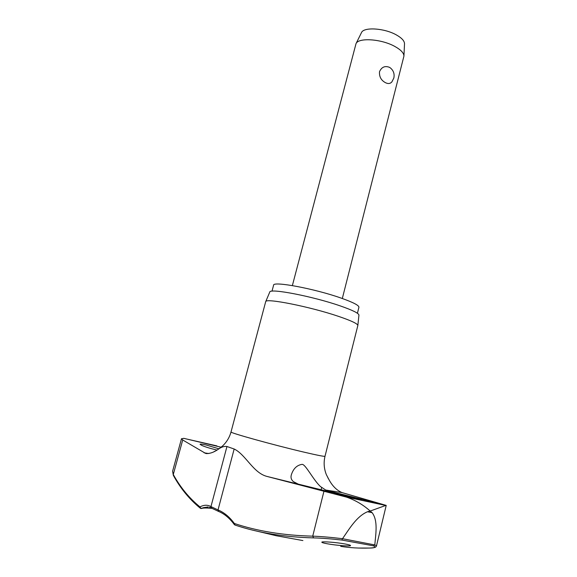 <?xml version="1.0" encoding="UTF-8"?>
<svg xmlns="http://www.w3.org/2000/svg" width="577" height="577" viewBox="0 0 577 577"><rect width="100%" height="100%" fill="white"/><g stroke="black" fill="none" stroke-linecap="round" stroke-linejoin="round"><path stroke-width="0.87" d="M367.499 511.749L370.189 511.049C363.308 504.861 355.41 500.216 346.481 497.114L385.732 505.452L370.189 511.049L372.143 512.701L367.499 511.749C356.572 516.365 349.273 529.001 342.522 538.694C330.816 537.295 320.884 536.451 312.727 536.156L313.607 537.901C284.468 537.122 258.28 532.838 235.034 525.063L234.363 523.49L234.594 524.774M211.665 508.171C206.732 507.731 203.414 507.81 201.726 508.402L201.02 508.481L199.967 506.916L200.832 508.481M172.595 471.265L181.488 438.736L183.955 438.369L221.142 447.218M272.005 291.183L273.592 285.204C272.813 280.905 314.559 288.68 340.892 298.006C353.037 302.298 359.053 305.384 358.923 307.274L357.415 313.275M265.672 301.735L265.708 301.648C265.312 297.819 309.993 306.668 338.252 316.275C351.119 320.639 357.653 323.704 357.848 325.478L325.01 456.256C324.534 456.681 317.429 455.289 303.697 452.072C273.786 445.069 228.687 432.526 231.024 431.949L265.672 301.735M357.848 325.478L358.944 315.114C358.771 313.239 352.475 310.145 340.048 305.832C312.784 296.34 269.546 288.031 269.769 292.049L265.708 301.648M313.607 537.901C321.353 538.081 330.78 538.795 341.865 540.05L373.499 545.835L374.754 544.926L342.522 538.694M356.153 498.759L333.953 493.357L358.108 498.694L361.729 499.761L356.153 498.759M298.359 484.182L293.368 481.615C291.248 479.804 290.563 477.561 291.32 474.893C293.289 468.69 296.859 465.185 302.023 464.37C305.399 463.872 313.145 479.79 320.415 486.519L325.702 490.039L338.54 493.616L332.078 492.455L267.533 476.573L346.481 497.114M275.799 535.658L302.896 540.562M373.499 545.835C376.211 547.09 374.935 547.825 369.662 548.042C359.377 548.381 349.727 547.818 340.704 546.361M345.075 543.974C348.732 544.652 350.556 545.186 350.542 545.568C350.701 546.534 336.341 545.424 327.462 543.808C323.711 543.123 321.836 542.582 321.822 542.192C321.533 541.248 336.131 542.322 345.075 543.974M216.981 450.031L215.906 449.8C210.129 448.423 205.376 446.944 201.661 445.365L200.039 444.283C200.313 443.922 202.311 444.153 206.047 444.975L218.971 448.819M213.98 451.683L214.918 451.192M267.533 476.573L267.173 476.472C253.202 473.097 245.824 454.611 234.161 449.007L226.956 446.504C224.28 446.079 221.409 446.987 218.344 449.223C213.728 452.447 209.509 453.861 205.693 453.45L182.714 439.984L173.288 474.503L172.631 471.301L173.324 475.34M181.495 438.736L182.714 439.984M327.866 477.756L328.782 479.292C332.265 485.884 336.665 490.313 341.988 492.578L386.215 505.402L346.337 497.078M342.312 298.504L403.936 56.084C403.886 52.99 400.827 49.766 394.783 46.42C381.354 38.89 358.31 37.404 356.002 43.693L292.366 285.586M389.425 67.314L390.341 67.891C393.521 70.538 394.682 73.921 393.831 78.046L391.891 81.884C390.261 83.737 388.126 84.011 385.479 82.691C381.123 80.354 379.132 76.691 379.515 71.692C381.621 67.04 384.924 65.583 389.425 67.314M403.936 56.084L404.513 43.773C404.47 40.902 401.736 37.945 396.32 34.894C384.311 28.049 363.64 26.823 361.462 32.637L356.002 43.693M200.399 508.294L201.474 508.488L203.183 507.717L208.203 506.945M342.399 538.983L341.865 540.05M369.951 548.035L369.864 548.042C374.076 548.027 376.276 547.284 376.456 545.813L374.754 544.926M374.834 544.638C375.699 534.093 378.231 520.793 372.143 512.701M323.885 491.51L312.727 536.156C283.675 535.434 257.551 531.208 234.363 523.49C229.545 516.949 224.1 512.426 218.019 509.931L210.958 506.599C207.59 504.709 203.926 504.81 199.967 506.916C189.227 498.167 180.334 487.363 173.288 474.503L173.367 475.412C180.45 488.373 189.422 499.3 200.291 508.2M218.741 511.474L218.019 509.931L234.161 449.007M218.517 511.402L211.579 508.121L210.958 506.599L226.956 446.504M183.616 438.325L216.865 445.884M201.474 508.488L200.976 508.517M204.114 452.815L208.759 453.544M341.988 492.578L325.702 490.039M336.29 492.895L336.189 493.292M321.627 487.695L321.064 489.952M201.553 508.207L204.611 507.926M275.806 535.629L254.19 530.487M234.962 525.041L234.327 524.572C229.639 518.204 224.395 513.826 218.596 511.438M209.581 507.233L211.434 508.034M328.782 479.292L326.394 474.734C323.978 468.726 323.517 462.566 325.01 456.256M212.019 508.373C206.53 507.868 203.032 507.897 201.517 508.474M231.024 431.949C229.502 437.438 226.66 442.141 222.498 446.043L218.344 449.223M298.15 484.125L267.165 476.472M205.722 453.457L207.186 453.645M333.888 492.246L386.215 505.402L376.5 545.835M369.742 548.049L358.324 548.049"/></g></svg>
